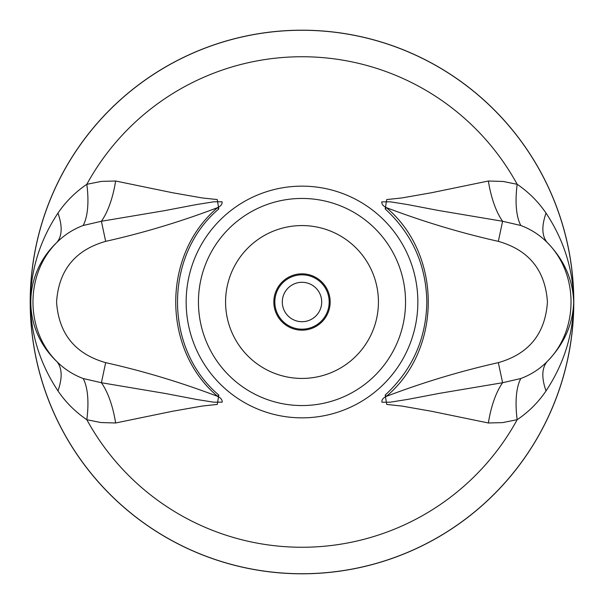 <?xml version="1.0" encoding="UTF-8"?>
<svg xmlns="http://www.w3.org/2000/svg" width="604" height="604" viewBox="0 0 604 604"><rect width="100%" height="100%" fill="white"/><g stroke="black" fill="none" stroke-linecap="round" stroke-linejoin="round"><path stroke-width="0.91" d="M302 273.831A28.169 28.169 90 0 1 326.394 316.081A28.169 28.169 90 0 1 277.606 316.081A28.169 28.169 90 0 1 302 273.831M57.01 242.279C22.076 275.386 22.069 328.599 56.995 361.713C64.477 369.172 73.197 374.774 83.178 378.512L101.397 382.732L165.813 393.574L196.859 399.516L213.756 402.189L222.242 402.136C222.295 399.78 220.754 397.855 217.614 396.367C161.766 349.339 161.804 254.609 217.614 207.633C220.905 206.077 222.4 204.129 222.091 201.789L213.771 201.812L196.119 204.628L164.386 210.683L101.397 221.268L83.178 225.488C73.205 229.241 64.485 234.843 57.018 242.287C62.197 235.794 62.514 226.07 57.969 213.106C65.715 201.721 75.334 192.117 86.825 184.303L101.487 181.381L115.628 181.011L172.427 192.721L202.076 197.923L217.281 199.569L218.791 208.946C163.775 255.235 163.775 348.765 218.791 395.054L217.289 404.431L202.076 406.069L172.427 411.279L115.628 422.989L100.86 422.543L86.825 419.697C75.326 411.89 65.715 402.294 57.976 390.901C39.985 363.759 30.751 334.133 30.268 302.038C30.736 269.913 39.97 240.271 57.961 213.106M83.178 225.488A67.942 26.523 74 0 0 86.825 184.303A245.262 245.262 90 0 1 517.175 184.303C528.659 192.125 538.277 201.721 546.031 213.106C541.501 226.1 541.833 235.832 547.028 242.317C539.553 234.865 530.818 229.248 520.822 225.488L502.604 221.268L438.187 210.426L407.141 204.484L390.244 201.812L381.758 201.864C381.705 204.22 383.246 206.145 386.386 207.633C423.117 221.608 460.437 232.85 498.33 241.358L502.604 221.268A67.942 28.146 86.6 0 1 488.372 181.011L503.14 181.457L517.175 184.303A67.942 26.523 106 0 0 520.822 225.488M546.039 213.106C563.955 240.15 573.181 269.648 573.725 301.607L573.732 302.008C573.256 334.118 564.023 363.751 546.031 390.909C538.307 402.332 528.689 411.928 517.175 419.697L502.513 422.619L488.372 422.989L431.573 411.279L401.924 406.077L386.719 404.431L385.209 395.054C412.298 369.95 426.175 338.927 426.832 302C426.175 265.073 412.298 234.05 385.209 208.946L386.711 199.569L401.924 197.931L431.573 192.721L488.372 181.011M573.8 302A271.8 271.8 90 0 1 166.1 537.386A271.8 271.8 90 0 1 166.1 66.614A271.8 271.8 90 0 1 573.8 302M385.209 208.946L386.386 207.633C442.188 254.601 442.241 349.331 386.386 396.367C383.095 397.923 381.6 399.871 381.909 402.211L390.229 402.189L407.881 399.372L439.614 393.317L502.604 382.732L520.822 378.512C530.818 374.79 539.546 369.18 546.998 361.698M498.33 241.358C528.915 250.071 545.284 270.282 547.435 302.008C545.276 333.725 528.908 353.936 498.33 362.642C460.437 371.15 423.117 382.392 386.386 396.367L385.209 395.054M546.024 390.901C541.471 377.945 541.788 368.214 546.982 361.721C564.106 344.257 573.015 324.25 573.717 301.706L573.302 296.141C571.293 276.005 562.528 258.059 547.02 242.31M83.178 378.512A67.942 26.523 -74 0 1 86.825 419.697A245.262 245.262 90 0 0 517.175 419.697A67.942 26.523 74 0 1 520.822 378.512M488.372 422.989A67.942 28.146 93.4 0 1 502.604 382.732L498.33 362.642M218.791 395.054L217.614 396.367C180.883 382.392 143.563 371.15 105.67 362.642C75.085 353.929 58.716 333.718 56.565 301.992C58.724 270.275 75.092 250.064 105.67 241.358C143.563 232.85 180.883 221.608 217.614 207.633L218.791 208.946M115.628 181.011A67.942 28.146 -86.6 0 1 101.397 221.268L105.67 241.358M56.98 242.31C24.968 273.748 24.968 330.252 56.98 361.69C62.174 368.183 62.506 377.915 57.976 390.901M115.628 422.989A67.942 28.146 86.6 0 0 101.397 382.732L105.67 362.642M321.706 302A19.706 19.706 -90 0 1 292.147 319.063A19.706 19.706 -90 0 1 292.147 284.937A19.706 19.706 -90 0 1 321.706 302M329.18 302A27.18 27.18 -90 0 1 288.41 325.533A27.18 27.18 -90 0 1 288.41 278.467A27.18 27.18 -90 0 1 329.18 302M378.436 302A76.436 76.436 90 0 1 263.782 368.191A76.436 76.436 90 0 1 263.782 235.809A76.436 76.436 90 0 1 378.436 302M30.268 302.038A271.732 271.732 90 0 1 301.985 30.268A271.732 271.732 90 0 1 573.732 302.008A271.732 271.732 90 0 1 302.015 573.732A271.732 271.732 90 0 1 30.268 302.038M417.855 302A115.855 115.855 90 0 1 244.076 402.332A115.855 115.855 90 0 1 244.076 201.668A115.855 115.855 90 0 1 417.855 302M405.548 302A103.548 103.548 90 0 1 250.222 391.679A103.548 103.548 90 0 1 250.222 212.321A103.548 103.548 90 0 1 405.548 302M547.05 242.34C579.032 273.778 579.017 330.267 547.02 361.69"/></g></svg>
